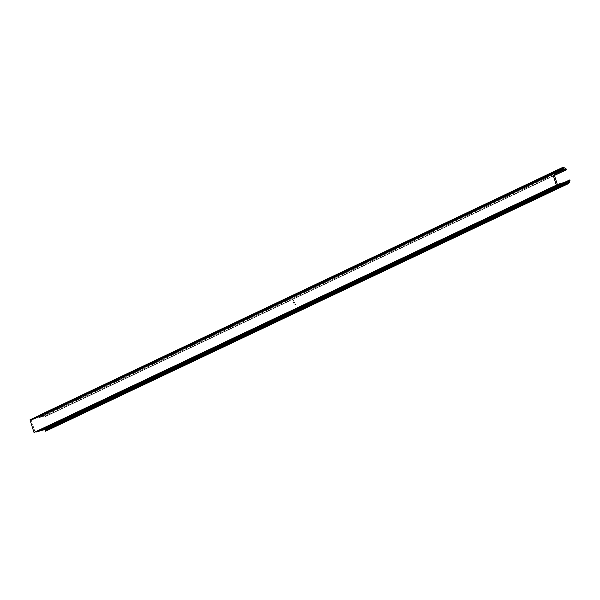 <?xml version="1.0" encoding="UTF-8"?>
<svg xmlns="http://www.w3.org/2000/svg" width="600" height="600" viewBox="0 0 600 600"><rect width="100%" height="100%" fill="white"/><g stroke="black" fill="none" stroke-linecap="round" stroke-linejoin="round"><path stroke-width="0.45" stroke-dasharray="3 2.25" d="M567.847 183.885L45.585 431.213A5.423 4.995 64.7 0 0 47.678 427.567L569.438 180.488L47.377 427.298L569.64 179.97M40.32 414.817L42.968 415.62L44.242 416.722L43.912 417.045A1.478 1.365 64.7 0 0 42.525 416.64L43.912 417.045L554.393 175.297L44.175 417.105L566.558 169.373L44.242 416.722A5.423 4.995 64.7 0 0 40.388 414.81L562.582 167.498M553.53 172.575L31.207 419.933L34.987 431.85L557.31 184.493L34.987 431.85L46.305 428.558L568.627 181.2L46.305 428.558A1.478 1.365 64.7 0 0 47.22 427.478L565.088 182.227L47.22 427.478L46.305 428.558L34.987 431.85L31.207 419.933L553.53 172.575M294.99 302.715L294.907 303.202L295.013 302.715M294.293 302.64L294.165 301.92L294.233 302.663M294.817 304.282L294.78 303.84L294.72 304.245M295.478 304.028L295.38 304.702L295.478 304.028M293.625 300.202L293.445 300.63L293.625 300.202M293.565 302.183L293.603 303.038L293.91 302.325L294.045 302.805L293.595 303.173L293.4 301.942L293.918 302.205L293.603 302.865L293.775 301.905L293.385 302.212L293.603 303.038L294.022 302.558L293.595 303.173L293.288 302.28L293.55 303.188L294.038 302.692L293.865 302.34L293.558 303.053L293.565 302.183M293.843 301.043L293.663 300.623L293.843 301.043M294.9 302.61L294.69 301.957L294.9 302.61M45.532 429.232A0.495 0.458 64.7 0 0 45.352 429.24L566.595 182.205L45.638 429.263M43.928 429.713L565.072 182.648L43.928 429.713M42.398 430.155L563.543 183.09L42.398 430.155M40.867 430.605L562.013 183.54L40.867 430.605M39.345 431.048L560.482 183.983L39.345 431.048M37.815 431.49L558.96 184.425L37.815 431.49M30 419.873L554.467 171.892L32.543 418.875L553.463 172.185L32.543 418.875L554.94 171.757L33.682 418.8L554.985 171.743L34.148 418.665L557.528 171.007L35.678 418.222L557.993 170.865L37.207 417.78L559.523 170.422L37.207 417.78L559.575 170.407L38.655 417.097L561.053 169.98L39.795 417.022L562.11 169.672L40.26 416.888L562.582 169.538L41.332 416.572L563.648 169.222L41.332 416.572A0.495 0.458 64.7 0 0 41.31 415.65L559.47 170.265L41.31 415.65L40.328 415.283L554.888 171.608L40.328 415.283L41.55 415.838L41.46 416.513L30 419.873M42.525 416.64L554.1 174.375L42.525 416.64L31.207 419.933L42.525 416.64M47.377 427.298L564.502 182.4L47.348 427.305L47.265 429.173L45.517 431.243M293.663 302.317L293.94 303L293.55 303.188L293.288 302.115L293.737 301.778L293.67 302.31M295.418 303.99L295.635 304.68L295.418 303.99M294.66 301.965L294.63 302.362L294.788 302.002M294.757 302.025L294.75 302.61L294.697 301.957M563.715 169.2L41.392 416.55M44.175 417.105L554.445 175.455M568.808 181.132L46.492 428.482"/><path stroke-width="0.9" d="M45.585 431.213L45.233 430.928L45.87 430.028L45.27 430.853L567.585 183.495L568.192 182.67L45.87 430.028L568.192 182.67L567.668 181.89L556.335 185.19L552.322 172.523L563.783 169.163L563.865 168.48L562.605 167.475L562.65 167.933L554.888 171.608L562.65 167.933L563.632 168.292L559.47 170.265L563.632 168.292A0.495 0.458 -115.3 0 1 563.648 169.222L552.322 172.523L30 419.873L34.02 432.54L30 419.873L552.322 172.523L556.335 185.19L34.02 432.54L556.335 185.19L36.713 432.015L558.487 184.56L36.713 432.015L558.96 184.425L560.558 184.215L38.242 431.572L560.482 183.983L562.088 183.773L39.765 431.123L562.013 183.54L563.618 183.33L41.295 430.68L563.543 183.09L565.148 182.88L42.825 430.237L565.072 182.648L566.67 182.438L44.355 429.787L567.668 181.89A0.495 0.458 -115.3 0 1 568.192 182.67L567.832 183.892L569.34 182.303L569.692 179.94L565.088 182.227L569.543 180.12L568.627 181.2L557.31 184.493L553.53 172.575L564.84 169.282A1.478 1.365 -115.3 0 1 566.235 169.695L554.393 175.297L566.61 169.455L564.84 169.282L554.1 174.375L564.84 169.282L553.53 172.575L557.31 184.493L568.627 181.2A1.478 1.365 -115.3 0 0 569.543 180.12L570 180.218A5.423 4.995 -115.3 0 1 567.908 183.863L567.585 183.495L45.27 430.853L45.562 431.228L567.847 183.885M562.643 167.468L562.702 167.46A5.423 4.995 -115.3 0 1 566.558 169.373L564.803 167.993L562.643 167.468M45.495 429.225L45.87 430.028A0.495 0.458 64.7 0 0 45.532 429.232M44.355 429.787L43.928 429.713L44.355 429.787M42.825 430.237L42.398 430.155L42.825 430.237M41.295 430.68L40.867 430.605L41.295 430.68M39.765 431.123L39.345 431.048L39.765 431.123M38.242 431.572L37.815 431.49L38.242 431.572M562.582 167.498L40.178 415.118M569.64 179.97L564.502 182.4L569.662 179.955M562.605 167.475L40.29 414.832M554.445 175.455L566.498 169.748M45.562 431.228L567.877 183.877"/></g></svg>
